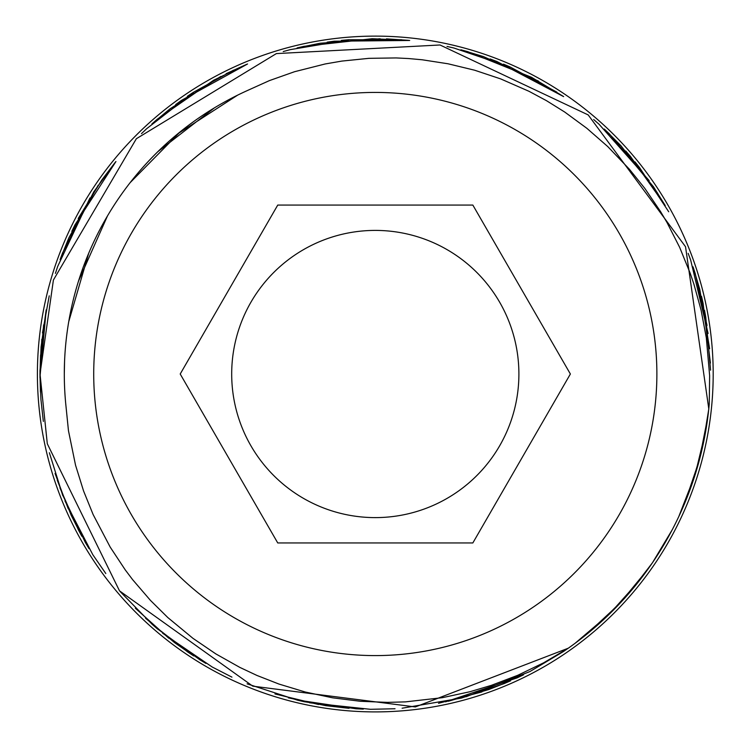 <?xml version="1.0" encoding="UTF-8"?>
<svg xmlns="http://www.w3.org/2000/svg" width="748" height="748" viewBox="0 0 748 748"><rect width="100%" height="100%" fill="white"/><g stroke="black" fill="none" stroke-linecap="round" stroke-linejoin="round"><path stroke-width="1.12" d="M42.477 333L49.228 295.825M101.653 180.193L115.239 162.316M226.074 73.706L246.616 64.356M386.464 38.859L408.623 40.345M39.99 377.862L39.981 370.709L43.608 324.95M78.194 218.519L101.663 180.221M187.337 96.305L193.302 92.359L233.516 70.162M341.359 40.401L348.475 39.747L401.554 39.747M503.479 64.141L510.061 66.946L556.802 92.098M635.005 161.877L639.465 167.468L668.712 211.759M704.513 310.261L705.794 317.292L710.563 370.157M695.416 473.858L678.847 516.429M609.882 613.622L575.128 643.261M568.078 648.338L563.235 651.676M510.566 680.839L503.993 683.663L461.451 698.08L402.106 708.216M304.586 701.802L297.611 700.221L247.121 683.831M157.706 629.152L152.312 624.458L120.194 591.603M62.785 495.606L49.359 452.727M40.457 392.158L39.962 374.009L41.065 347.483M60.074 259.631L62.58 252.936L93.715 191.993M151.9 123.925L157.286 119.213L213.47 80.363M297.068 47.928L304.043 46.329L371.952 38.746M460.908 49.789L467.809 51.687L531.22 77.184M604.319 129.067L609.489 134.004L653.238 186.495M693.031 266.821L695.247 273.628L707.038 325.371M705.888 430.175L695.163 474.578M639.811 580.111L609.863 613.603M349.036 708.309L304.586 701.774M193.769 655.959L187.795 652.022L151.648 623.823M81.841 536.279L78.447 529.986L59.924 487.864M41.037 347.231L46.189 309.803M93.622 192.049L115.903 161.531M213.47 80.307L247.551 63.982L181.455 100.382L175.668 104.58M371.952 38.69L409.698 40.467L334.253 41.196L327.166 42.15M531.239 77.138L563.637 96.585M653.285 186.476L665.215 205.513M39.99 376.833L46.217 309.812M71.827 231.328L74.94 224.896L115.931 161.549M490.155 58.961L496.85 61.486L563.618 96.614M625.721 150.993L630.424 156.388L665.178 205.541M701.493 296.283L703.083 303.249L710.404 363.004M699.38 460.123L684.644 503.357M619.886 603.402L586.423 634.491M481.993 691.909L438.534 703.298M318.62 704.513L274.965 693.948M168.786 638.203L135.341 608.208M68.255 508.818L55.062 473.428M65.731 403.761L68.461 430.698L75.529 465.153L83.57 490.969L93.135 514.568L110.199 547.106L125.281 569.939L132.658 579.7L150.46 600.401L167.814 617.549L192.975 638.343L215.835 653.902L239.828 667.394L256.985 675.463L278.957 684.055L305.259 692.012L332.57 697.809L360.302 701.278L387.436 702.381L405.435 701.876L442.32 697.688L469.866 691.741L491.249 685.392L517.794 675.276L543.609 662.831L568.284 648.207L415.327 706.935L252.787 686.159L119.512 590.855L47.302 443.76L40.018 374.009L40.56 354.945M55.417 273.375L57.708 266.382L89.975 197.93M141.494 133.63L146.617 128.74L194.181 91.845M283.221 51.565L290.131 49.667L349.503 39.719M447.005 46.432L453.98 48.04L510.978 67.404M593.669 119.53L599.036 124.233L649.17 180.605M688.169 253.366L690.675 260.07L708.113 333.486M707.982 416.028L699.165 460.843M648.357 568.648L619.353 603.935M523.535 674.799L517.083 677.894L445.537 701.848M363.313 709.123L356.17 708.795L296.619 699.932M205.952 663.439L199.819 659.764L157.089 628.582M89.031 548.649L85.365 542.506L62.402 494.503M43.337 421.405L40.916 399.292L39.981 374.019L41.823 339.227M60.401 258.771L68.853 237.836L98.212 185.224M152.695 123.224L169.964 108.89L220.688 76.502M298.059 47.704L320.097 43.253L380.134 38.756M461.899 50.06L483.404 56.586L538.41 81.074M605.057 129.778L620.905 145.701L657.735 193.33M693.349 267.793L699.763 289.336L709.628 348.727M705.71 431.185L701.147 453.195L689.88 490.043M639.166 580.915L624.73 598.138L597.343 625.253M509.631 681.241L488.753 689.562L448.342 701.259M348.016 708.216L325.689 705.654L288.289 697.828M192.909 655.388L174.462 642.551L145.57 618.25M81.354 535.381L71.2 515.335L57.25 480.188M40.018 374.009L53.407 280.023L136.37 138.717L276.377 53.594L440.011 44.983L588.19 114.921L685.533 246.728L708.805 408.922L702.568 446.958M672.256 529.724L652.443 562.786L628.937 593.314M563.702 651.377L529.911 671.564L465.976 696.79M395.038 708.749L370.456 709.31L309.597 702.793M231.936 677.136L212.161 666.982L162.662 633.247M105.795 573.529L92.817 554.717L65.011 501.057M709.254 404.032L709.637 375.664L706.327 337.853L701.054 309.999L693.92 284.231L690.236 273.357L679.652 247.345L666.973 222.455L660.54 211.562L644.785 188.356L629.442 169.282L607.694 146.514L586.787 128.245L564.693 112.022L546.47 100.671L528.958 91.284L500.655 78.895L474.578 70.2L448.005 63.776L422.218 59.784L408.52 58.54L396.131 57.933L368.97 58.335L341.855 61.084L325.184 63.963L294.581 71.705L269.364 80.625L246.279 91.041A310.99 310.99 0 0 0 65.731 403.752M180.259 131.779L130.143 182.652M88.675 253.32L68.732 321.705M214.339 107.908L157.912 151.61M107.469 215.948L78.484 281.164M64.552 361.723L64.291 374.019M158.913 150.638L158.417 151.124M190.721 123.719L190.151 124.131M94.155 241.052L93.855 241.688M237.593 95.164L177.65 133.901M180.212 374.009L277.751 205.064L472.839 205.064L570.378 374.009L472.839 542.955L277.751 542.955L180.212 374.009M518.897 374.009A143.607 143.607 0 0 0 303.492 249.645A143.607 143.607 0 0 0 303.492 498.374A143.607 143.607 0 0 0 518.897 374.009M93.715 374.009A281.575 281.575 0 0 0 516.083 617.867A281.575 281.575 0 0 0 516.083 130.152A281.575 281.575 0 0 0 93.715 374.009M709.254 404.042A335.3 335.3 0 0 1 568.284 648.207M37.4 374.009A337.9 337.9 0 0 0 544.245 666.636A337.9 337.9 0 0 0 544.245 81.382A337.9 337.9 0 0 0 37.4 374.009"/></g></svg>

